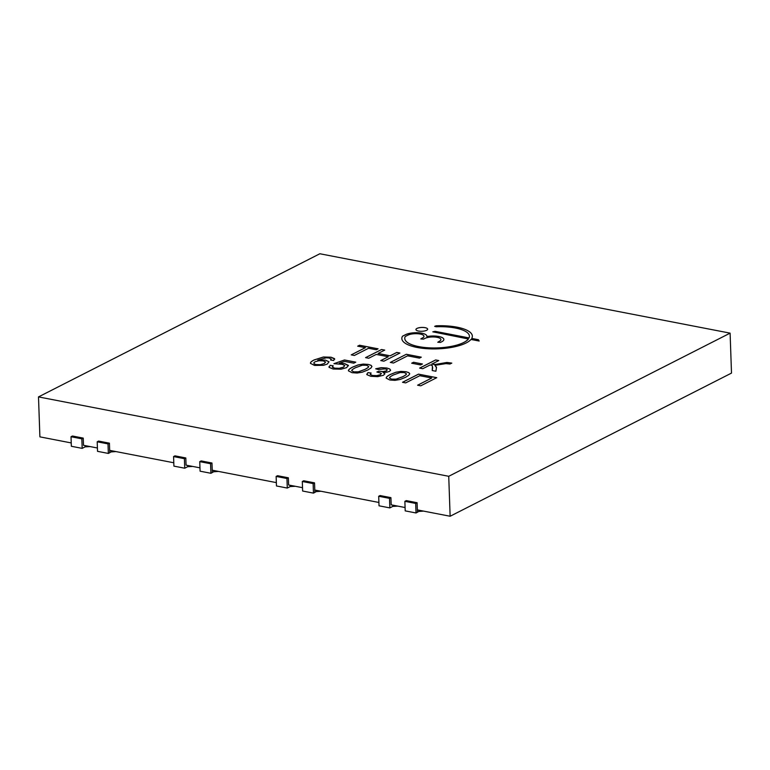 <?xml version="1.0" encoding="UTF-8"?>
<svg xmlns="http://www.w3.org/2000/svg" width="770" height="770" viewBox="0 0 770 770"><rect width="100%" height="100%" fill="white"/><g stroke="black" fill="none" stroke-linecap="round" stroke-linejoin="round"><path stroke-width="1.16" d="M315.142 361.717L313.852 362.814L314.189 363.864L316.123 364.576L320.272 364.682L324.257 363.556L325.575 361.996L323.227 360.88L318.972 360.716L315.142 361.717M313.852 362.814L314.189 363.912L316.123 364.624L320.272 364.73L324.257 363.604L325.575 362.044M393.364 374.971C390.736 376.309 389.447 377.281 389.485 377.878L391.497 379.158L396.059 379.148L402.585 376.761C405.193 375.433 406.483 374.47 406.464 373.864L404.414 372.565L400.14 372.536L393.364 374.971M355.586 367.665C352.968 369.003 351.678 369.966 351.717 370.572L353.728 371.852L358.281 371.843L364.816 369.446C367.415 368.127 368.714 367.155 368.686 366.558L366.645 365.259L362.372 365.221L355.586 367.665M319.868 253.754L730.104 333.141L448.737 476.293L38.5 396.906L319.868 253.754M468.41 338.954A32.34 10.578 178 0 1 433.26 347.953A32.34 10.578 178 0 1 404.779 338.454L404.779 338.502A32.34 10.578 178 0 0 433.26 348.002A32.34 10.578 178 0 0 468.42 339.002L432.817 331.822L435.117 331.341L469.046 337.914L435.117 331.389L432.817 331.841M479.142 341.033L478.411 339.772L471.712 338.425A35.276 11.54 -2 0 0 472.347 336.095A35.276 11.54 -2 0 0 436.08 325.806L434.655 326.336L436.157 326.769A32.34 10.578 178 0 1 469.411 336.192A32.34 10.578 178 0 1 469.046 337.914L469.046 337.914A32.34 10.578 178 0 0 469.411 336.24A32.34 10.578 178 0 0 469.411 336.221L469.411 336.24M471.712 338.425L478.411 339.724L479.171 341.033L470.98 339.454A35.276 11.54 -2 0 1 432.384 348.916A35.276 11.54 -2 0 1 401.834 338.55A35.276 11.54 -2 0 1 402.373 336.394A2.349 0.77 -2 0 1 402.749 336.076L405.453 334.7A11.762 3.85 -2 0 1 418.562 332.784A11.762 3.85 -2 0 1 426.898 336.163A11.762 3.85 -2 0 1 426.85 336.577A11.762 3.85 -2 0 1 443.857 339.445A11.762 3.85 -2 0 1 441.797 341.736L440.469 342.409L437.793 342.226L439.381 341.264A8.816 2.888 178 0 0 440.921 339.551A8.816 2.888 178 0 1 440.921 339.599A8.816 2.888 178 0 1 439.381 341.312L437.793 342.255M404.779 338.502A32.34 10.578 178 0 1 404.779 338.473A32.34 10.578 178 0 1 405.164 336.683A2.349 0.77 178 0 1 405.54 336.355L407.879 335.171A8.816 2.888 178 0 1 417.706 333.737A8.816 2.888 178 0 1 423.962 336.269L423.962 336.317A8.816 2.888 178 0 1 423.962 336.317A8.816 2.888 178 0 1 422.422 338.03L420.824 338.944L423.51 339.127L424.838 338.454A8.816 2.888 178 0 1 434.665 337.019A8.816 2.888 178 0 1 440.921 339.551L440.921 339.599M421.084 338.656L422.412 337.982A8.816 2.888 178 0 0 423.962 336.269M351.236 354.864L365.384 347.665L357.675 346.173L359.542 345.23L378.099 348.82L376.241 349.763L368.532 348.271L354.383 355.471L351.236 354.864M365.567 357.636L381.574 349.493L384.721 350.1L378.099 353.469L390.14 355.798L396.771 352.429L399.919 353.035L383.912 361.188L380.765 360.572L388.282 356.751L376.232 354.421L368.714 358.243L365.567 357.636M420.747 385.818L417.6 385.202L431.739 378.012L419.804 375.702L405.655 382.892L402.508 382.286L418.514 374.143L436.754 377.675L420.747 385.818M436.475 367.598L435.897 371.246L432.23 370.534L432.442 365.76L430.286 364.874L422.769 368.705L419.621 368.089L435.628 359.946L438.775 360.562L431.7 364.152L435.281 364.46L446.927 362.449L451.778 363.094L449.911 364.037L446.003 363.613L434.886 365.327L436.503 367.175M432.702 367.579L432.24 370.534M331.206 358.974L330.628 360.014L333.708 360.504L334.498 358.618L331.042 357.213L323.352 357.011L314.15 359.936C311.407 361.332 310.185 362.478 310.503 363.382L314.555 365.423L323.564 365.307L327.288 364.075L328.992 361.804L325.575 360.129L317.817 360.129L326.288 357.809L329.214 358.012L331.235 359.167M328.992 361.852L325.585 360.177L317.817 360.129M334.729 359.167L331.042 357.261L323.352 357.059L314.16 359.975C311.407 361.38 310.195 362.526 310.503 363.43M409.698 373.845L408.87 372.642L406.088 371.737L400.987 371.39L395.828 372.257L390.428 374.413C387.435 375.924 386.039 377.175 386.213 378.157L389.861 379.995L394.981 380.342L400.14 379.475L405.511 377.329L408.745 375.317L409.707 373.7M371.929 366.53L371.092 365.327L368.32 364.431L363.209 364.085L358.05 364.942L352.65 367.097C349.667 368.618 348.261 369.869 348.444 370.851L352.083 372.69L357.213 373.036L362.372 372.16L367.742 370.024L370.976 368.012L371.939 366.395M371.073 373.065L367.896 372.613L371.121 373.026L370.235 374.258M366.963 374.74L367.896 372.651L366.963 374.692L370.755 376.299L377.762 376.636L383.498 375.269L384.894 373.729L383.017 372.42L386.752 372.199L389.437 371.409L390.631 370.206L389.726 368.965L386.81 368.012L381.14 367.675L375.702 368.792L378.339 369.504L385.269 368.859L387.252 369.735L386.53 370.832L383.142 371.564L378.907 371.188L376.886 371.997L381.391 373.325L380.428 374.692L376.742 375.635L372.439 375.471L370.245 374.307M384.904 373.835L383.017 372.42M366.722 374.085L366.963 374.692M333.15 365.827L330.128 365.298L333.208 365.789L332.361 366.886M355.711 362.189L344.488 359.975L333.911 363.681L342.159 364.335L344.787 365.529L343.458 367.126L339.252 368.301L334.671 368.166L332.37 366.934M344.488 359.975L355.769 362.16L353.767 363.18L344.623 361.409L339.31 363.276L344.662 363.613L348.3 365.336L346.654 367.637L341.072 369.196L333.073 369.003L329.156 367.386L330.128 365.298M348.435 365.798L344.662 363.661L339.31 363.276M328.915 366.789L329.156 367.386M406.319 354.277L421.296 357.174L419.438 358.127L407.609 355.836L393.46 363.036L390.313 362.42L406.319 354.277L390.38 362.439M426.638 330.292A5.881 1.925 -2 0 0 427.668 329.146A5.881 1.925 -2 0 0 421.729 327.433A5.881 1.925 -2 0 0 415.925 329.56A5.881 1.925 -2 0 0 420.093 331.244A5.881 1.925 -2 0 0 426.638 330.292M411.681 363.209L413.548 362.266L422.451 363.989L420.584 364.932L411.681 363.209M422.383 364.017L413.548 362.266M413.548 362.314L411.757 363.228M427.677 329.165A5.881 1.925 -2 0 0 421.729 327.471A5.881 1.925 -2 0 0 415.925 329.579M421.228 357.213L406.319 354.325M344.787 365.567L343.458 367.175L339.252 368.349L334.671 368.214L332.486 367.261M344.488 360.023L333.988 363.7M330.128 365.346L329.156 367.434M381.391 373.373L380.428 374.74L376.742 375.683L372.439 375.519L370.341 374.595M387.252 369.783L386.53 370.87L383.142 371.612L378.907 371.227L376.982 372.006M390.64 370.255L389.726 369.013L386.81 368.05L381.14 367.723L375.712 368.83M371.929 366.578L371.092 365.375L368.32 364.48L363.219 364.133L358.05 364.99L352.65 367.146C349.667 368.666 348.261 369.918 348.444 370.899M351.717 370.62L353.728 371.9L358.281 371.881L364.816 369.494C367.425 368.175 368.714 367.203 368.695 366.597L368.695 366.597M409.707 373.893L408.87 372.68L406.088 371.785L400.987 371.438L395.828 372.305L390.428 374.461C387.445 375.972 386.039 377.223 386.213 378.205M389.485 377.926L391.497 379.206L396.059 379.196L402.585 376.809C405.193 375.481 406.483 374.518 406.464 373.912L406.464 373.912M334.729 359.195L334.498 358.666M331.206 359.022L330.628 360.062M313.852 362.863L314.189 363.912L313.852 362.863M451.778 363.142L446.927 362.497L435.281 364.499L431.7 364.152M436.475 367.646L434.886 365.327M438.708 360.591L435.628 359.994L419.689 368.108M431.739 378.012L417.667 385.221M436.686 377.704L418.514 374.191L402.575 382.295M384.654 350.129L381.574 349.493M399.851 353.074L396.771 352.477L390.14 355.846L378.099 353.469M388.282 356.751L380.832 360.591M381.574 349.542L365.635 357.646M351.303 354.874L365.384 347.665M378.031 348.849L359.542 345.278L357.742 346.182M472.347 336.115A35.276 11.54 -2 0 0 436.08 325.854L434.655 326.364M426.898 336.192A11.762 3.85 -2 0 0 418.534 332.833A11.762 3.85 -2 0 0 405.453 334.748L402.758 336.124A2.349 0.77 -2 0 0 402.383 336.432A35.276 11.54 -2 0 0 401.844 338.579M443.857 339.474A11.762 3.85 -2 0 0 426.85 336.625L426.85 336.577M730.104 333.141L731.5 373.094L450.132 516.246L417.35 509.904L417.099 502.714L406.271 500.615L404.866 501.328L405.203 510.876L416.021 512.964L415.694 503.426L404.866 501.328M38.5 396.906L39.896 436.86L71.235 442.933M97.405 447.996L83.497 445.301L83.247 438.111L72.428 436.012L71.023 436.734L71.35 446.273L82.178 448.371L81.841 438.823L71.023 436.734M173.789 462.77L109.677 450.363L109.417 443.173L98.599 441.085L97.193 441.797L97.53 451.336L108.349 453.434L108.012 443.886L97.193 441.797M199.969 467.842L186.061 465.147L185.811 457.958L174.983 455.859L173.577 456.581L173.914 466.119L184.733 468.208L184.396 458.67L173.577 456.581M276.353 482.617L212.231 470.21L211.981 463.02L201.162 460.922L199.748 461.644L200.084 471.182L210.903 473.281L210.576 463.733L199.748 461.644M302.523 487.68L288.615 484.994L288.365 477.804L277.547 475.706L276.132 476.418L276.469 485.966L287.287 488.055L286.96 478.517L276.132 476.418M378.907 502.463L314.786 490.057L314.535 482.867L303.717 480.769L302.312 481.491L302.639 491.029L313.467 493.118L313.13 483.579L302.312 481.491M405.087 507.526L391.179 504.831L390.919 497.641L380.101 495.553L378.696 496.265L379.023 505.803L389.851 507.902L389.514 498.363L378.696 496.265M448.737 476.293L450.132 516.246M83.247 438.111L81.841 438.823M85.095 445.609L85.133 446.86L82.178 448.371M109.417 443.173L108.012 443.886M109.677 450.363L109.754 452.712L108.349 453.434M185.811 457.958L184.396 458.67M187.649 465.455L187.697 466.707L184.733 468.208M211.981 463.02L210.576 463.733M212.231 470.21L212.318 472.559L210.903 473.281M288.365 477.804L286.96 478.517M290.203 485.302L290.252 486.553L287.287 488.055M314.535 482.867L313.13 483.579M314.786 490.057L314.872 492.405L313.467 493.118M390.919 497.641L389.514 498.363M392.767 505.149L392.806 506.4L389.851 507.902M417.099 502.714L415.694 503.426M417.35 509.904L417.427 512.252L416.021 512.964M213.694 470.499L213.742 471.75L212.308 472.472M218.468 471.423L213.742 471.75M111.14 450.652L111.178 451.903L109.754 452.625M115.914 451.576L111.178 451.903M418.813 510.183L418.861 511.434L417.427 512.166M423.587 511.107L418.861 511.434M316.258 490.336L316.297 491.587L314.872 492.319M321.032 491.26L316.297 491.587M90.177 446.59L85.133 446.86M192.731 466.437L187.697 466.707M295.295 486.284L290.252 486.553M397.849 506.131L392.806 506.4"/></g></svg>
